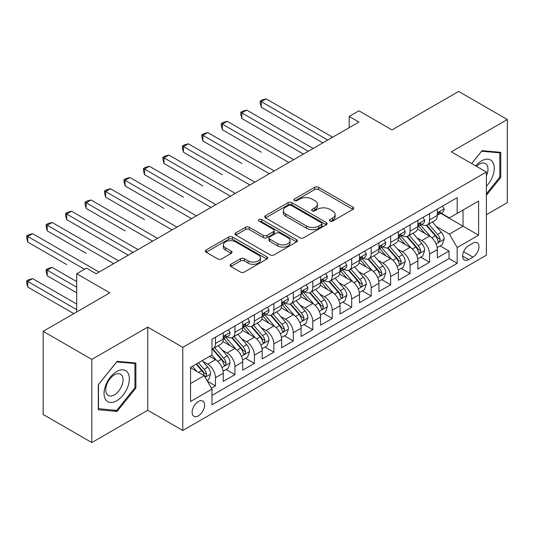 <?xml version="1.0" encoding="UTF-8"?>
<svg xmlns="http://www.w3.org/2000/svg" width="534" height="534" viewBox="0 0 534 534"><rect width="100%" height="100%" fill="white"/><g stroke="black" fill="none" stroke-linecap="round" stroke-linejoin="round"><path stroke-width="0.8" d="M329.965 221.076A1.889 1.095 0 0 0 332.635 221.076L352.934 209.361A2.703 1.562 0 0 0 353.728 208.253A2.703 1.562 0 0 0 352.934 207.152L318.551 187.3A2.703 1.562 0 0 0 314.726 187.3L294.434 199.022A1.889 1.095 0 0 0 293.88 199.789A1.889 1.095 0 0 0 294.434 200.564A1.889 1.095 0 0 0 297.104 200.564L299.734 199.048A8.644 4.993 0 0 1 311.963 199.048L314.826 200.704A8.644 4.993 0 0 1 317.356 204.228A8.644 4.993 0 0 1 314.826 207.759L312.196 209.275A1.889 1.095 0 0 0 311.642 210.049A1.889 1.095 0 0 0 312.196 210.823A1.889 1.095 0 0 0 314.873 210.823L317.496 209.301A8.644 4.993 0 0 1 329.725 209.301L332.589 210.957A8.644 4.993 0 0 1 335.125 214.488A8.644 4.993 0 0 1 332.589 218.019L329.965 219.534A1.889 1.095 0 0 0 329.411 220.302A1.889 1.095 0 0 0 329.965 221.076L329.965 219.534M198.348 415.879A8.804 5.086 120 0 0 204.101 408.116A8.804 5.086 120 0 0 202.753 401.061A8.804 5.086 120 0 0 198.348 401.495A8.804 5.086 120 0 0 192.594 409.258A8.804 5.086 120 0 0 193.949 416.313A8.804 5.086 120 0 0 198.348 415.879M230.868 264.283A2.703 1.562 0 0 0 230.081 265.385A2.703 1.562 0 0 0 230.868 266.486L240.514 272.06A2.703 1.562 0 0 0 244.338 272.06L266.88 259.043A2.703 1.562 0 0 0 267.668 257.942A2.703 1.562 0 0 0 266.88 256.841L232.49 236.989A2.703 1.562 0 0 0 228.672 236.989L206.131 249.999A2.703 1.562 0 0 0 205.336 251.1A2.703 1.562 0 0 0 206.131 252.208L217.785 258.937A2.703 1.562 0 0 0 221.603 258.937L231.249 253.363A2.703 1.562 0 0 0 232.043 252.262A2.703 1.562 0 0 0 231.249 251.16L225.475 247.823A7.229 4.172 0 0 1 223.352 244.872A7.229 4.172 0 0 1 227.818 241.014A7.229 4.172 0 0 1 235.694 241.922L258.329 254.992A7.229 4.172 0 0 1 260.445 257.942A7.229 4.172 0 0 1 255.986 261.793A7.229 4.172 0 0 1 248.11 260.892L244.338 258.71A2.703 1.562 0 0 0 240.514 258.71L230.868 264.283L230.868 266.486M486.381 214.755L507.3 202.673L507.3 119.529L458.646 91.441L391.989 129.922L358.908 110.818L349.176 116.439L358.908 122.052L96.18 273.742L86.448 268.121L76.716 273.742L76.716 311.943M91.801 359.415L91.801 442.559L147.751 410.259L147.751 327.115L91.801 359.415L43.147 331.327L109.797 292.839L76.716 273.742M147.751 327.115L182.782 347.334L486.381 172.055L486.381 255.205L182.782 430.484L182.782 347.334M507.3 119.529L451.35 151.83L486.381 172.055M299.928 237.757A2.703 1.562 0 0 0 303.746 237.757L326.287 224.747A2.703 1.562 0 0 0 327.075 223.639A2.703 1.562 0 0 0 326.287 222.538L291.904 202.686A2.703 1.562 0 0 0 288.08 202.686L265.538 215.703A2.703 1.562 0 0 0 264.751 216.804A2.703 1.562 0 0 0 265.538 217.905L299.928 237.757M259.704 221.483A1.889 1.095 0 0 1 261.627 221.75L261.627 219.507L296.584 239.686A2.703 1.562 0 0 1 297.371 240.794A2.703 1.562 0 0 1 296.584 241.895L274.042 254.905A2.703 1.562 0 0 1 270.217 254.905L235.834 235.053L235.834 232.851A2.703 1.562 0 0 0 235.047 233.952A2.703 1.562 0 0 0 235.834 235.053M235.834 232.851L245.48 227.284A2.703 1.562 0 0 1 249.305 227.284L263.249 235.334A2.703 1.562 0 0 0 267.067 235.334L273.468 231.636A2.703 1.562 0 0 0 274.256 230.534A2.703 1.562 0 0 0 273.468 229.433L258.95 221.049A1.889 1.095 0 0 1 258.396 220.275A1.889 1.095 0 0 1 259.564 219.267A1.889 1.095 0 0 1 261.627 219.507M91.801 442.559L43.147 414.471L43.147 331.327M211.437 388.211L215.476 385.875L207.399 381.216M202.807 361.371L207.693 364.188A11.007 6.355 60 0 1 215.476 377.671L223.259 373.179L223.259 381.383L234.94 374.641L226.082 369.528M222.264 350.137L227.15 352.954A11.007 6.355 60 0 1 234.94 366.437L242.723 361.945L242.723 370.149L254.398 363.407L245.547 358.294M241.728 338.896L246.615 341.72A11.007 6.355 60 0 1 254.398 355.203L262.181 350.711L262.181 358.908L273.862 352.166L265.004 347.053M261.186 327.662L266.079 330.486A11.007 6.355 60 0 1 273.862 343.969L281.645 339.47L281.645 347.674L293.32 340.932L284.468 335.819M280.65 316.428L285.536 319.245A11.007 6.355 60 0 1 293.32 332.729L301.109 328.236L301.109 336.44L312.784 329.698L303.926 324.585M300.115 305.188L305.001 308.011A11.007 6.355 60 0 1 312.784 321.495L320.567 317.002L320.567 325.199L332.241 318.464L323.39 313.351M319.572 293.954L324.458 296.777A11.007 6.355 60 0 1 332.241 310.261L340.031 305.762L340.031 313.965L351.706 307.224L342.848 302.111M339.037 282.72L343.923 285.536A11.007 6.355 60 0 1 351.706 299.02L359.489 294.528L359.489 302.731L371.17 295.99L362.312 290.876M358.494 271.486L363.38 274.302A11.007 6.355 60 0 1 371.17 287.786L378.953 283.294L378.953 291.497L390.628 284.755L381.777 279.642M377.959 260.245L382.845 263.068A11.007 6.355 60 0 1 390.628 276.552L398.411 272.06L398.411 280.257L410.092 273.515L401.234 268.402M397.416 249.011L402.309 251.834A11.007 6.355 60 0 1 410.092 265.318L417.875 260.819L417.875 269.023L429.55 262.281L429.55 254.077A11.007 6.355 -120 0 0 421.767 240.594L416.88 237.777M420.699 257.168L429.55 262.281M223.259 373.179A11.007 6.355 -120 0 0 215.476 359.696L209.635 356.325M242.723 361.945A11.007 6.355 -120 0 0 234.94 348.462L222.905 341.513M262.181 350.711A11.007 6.355 -120 0 0 254.398 337.228L242.363 330.279M281.645 339.47A11.007 6.355 -120 0 0 273.862 325.987L261.827 319.038M301.109 328.236A11.007 6.355 -120 0 0 293.32 314.753L281.284 307.804M320.567 317.002A11.007 6.355 -120 0 0 312.784 303.519L300.749 296.57M340.031 305.762A11.007 6.355 -120 0 0 332.241 292.278L320.206 285.33M359.489 294.528A11.007 6.355 -120 0 0 351.706 281.044L339.671 274.096M378.953 283.294A11.007 6.355 -120 0 0 371.17 269.81L359.135 262.861M398.411 272.06A11.007 6.355 -120 0 0 390.628 258.576L378.593 251.627M417.875 260.819A11.007 6.355 -120 0 0 410.092 247.335L398.057 240.387M472.95 243.177L468.672 245.653A8.531 4.926 120 0 0 463.098 253.169A8.531 4.926 120 0 0 464.4 260.005A8.531 4.926 120 0 0 468.672 259.584L472.95 257.114A8.531 4.926 120 0 0 478.524 249.592A8.531 4.926 120 0 0 477.216 242.756A8.531 4.926 120 0 0 472.95 243.177M190.565 383.519L204.188 375.649L211.971 389.132L211.971 404.865L457.184 263.295L457.184 247.562L449.401 234.079L436.345 226.536M211.971 389.132L190.565 401.495L190.565 367.339L211.971 354.976L211.971 339.244L457.184 197.673L457.184 213.406L478.597 201.044L478.597 235.2L457.184 247.562M227.05 336.714L227.15 336.774A11.007 6.355 60 0 0 232.657 337.321L240.44 332.829A11.007 6.355 -120 0 0 242.723 327.789L242.723 321.495M246.514 325.48L246.615 325.54A11.007 6.355 60 0 0 252.121 326.087L259.904 321.588A11.007 6.355 -120 0 0 262.181 316.549L262.181 310.261M265.972 314.246L266.079 314.306A11.007 6.355 60 0 0 271.579 314.846L279.362 310.354A11.007 6.355 -120 0 0 281.645 305.314L281.645 299.02M285.436 303.012L285.536 303.065A11.007 6.355 60 0 0 291.043 303.612L298.826 299.12A11.007 6.355 -120 0 0 301.109 294.08L301.109 287.786M304.894 291.771L305.001 291.831A11.007 6.355 60 0 0 310.501 292.378L318.291 287.879A11.007 6.355 -120 0 0 320.567 282.84L320.567 276.552M324.358 280.537L324.458 280.597A11.007 6.355 60 0 0 329.965 281.138L337.748 276.645A11.007 6.355 -120 0 0 340.031 271.606L340.031 265.311M343.823 269.303L343.923 269.356A11.007 6.355 60 0 0 349.423 269.904L357.213 265.411A11.007 6.355 -120 0 0 359.489 260.372L359.489 254.077M363.28 258.062L363.38 258.122A11.007 6.355 60 0 0 368.887 258.67L376.67 254.177A11.007 6.355 -120 0 0 378.953 249.138L378.953 242.843M382.744 246.828L382.845 246.888A11.007 6.355 60 0 0 388.351 247.436L396.135 242.937A11.007 6.355 -120 0 0 398.411 237.897L398.411 231.609M402.202 235.594L402.309 235.654A11.007 6.355 60 0 0 407.809 236.195L415.592 231.703A11.007 6.355 -120 0 0 417.875 226.663L417.875 220.368M211.971 395.427L449.014 258.576L449.014 251.047L437.339 257.788L437.339 249.585A11.007 6.355 -120 0 0 429.55 236.101L417.515 229.153M421.666 224.36L421.767 224.413A11.007 6.355 -120 0 0 427.273 224.961A11.007 6.355 -120 0 0 429.55 219.921L429.55 213.627M427.273 224.961L435.056 220.469A11.007 6.355 -120 0 0 437.339 215.429L437.339 209.134M215.476 337.221L215.476 343.516A11.007 6.355 60 0 1 213.193 348.555A11.007 6.355 60 0 1 211.971 349.002M213.193 348.555L220.983 344.063A11.007 6.355 -120 0 0 223.259 339.023L223.259 332.729M234.94 325.987L234.94 332.281A11.007 6.355 60 0 1 232.657 337.321M254.398 314.753L254.398 321.047A11.007 6.355 60 0 1 252.121 326.087M273.862 303.519L273.862 309.807A11.007 6.355 60 0 1 271.579 314.846M293.32 292.278L293.32 298.573A11.007 6.355 60 0 1 291.043 303.612M312.784 281.044L312.784 287.339A11.007 6.355 60 0 1 310.501 292.378M332.241 269.81L332.241 276.098A11.007 6.355 60 0 1 329.965 281.138M351.706 258.569L351.706 264.864A11.007 6.355 60 0 1 349.423 269.904M371.17 247.335L371.17 253.63A11.007 6.355 60 0 1 368.887 258.67M390.628 236.101L390.628 242.396A11.007 6.355 60 0 1 388.351 247.436M410.092 224.867L410.092 231.155A11.007 6.355 60 0 1 407.809 236.195M410.092 265.318L410.092 273.515M390.628 276.552L390.628 284.755M371.17 287.786L371.17 295.99M351.706 299.02L351.706 307.224M332.241 310.261L332.241 318.464M312.784 321.495L312.784 329.698M293.32 332.729L293.32 340.932M273.862 343.969L273.862 352.166M254.398 355.203L254.398 363.407M234.94 366.437L234.94 374.641M215.476 377.671L215.476 385.875M204.188 375.649L190.565 367.786M449.401 234.079L463.025 226.216L463.025 210.036L478.597 201.044M440.737 213.346L478.597 235.2M441.124 213.119L449.401 217.899L457.184 213.406M147.751 410.259L182.782 430.484M349.176 116.439L349.176 127.673M440.156 245.934L449.014 251.047M449.014 258.576L457.184 263.295M486.381 195.304L500.779 177.388L500.779 152.344L482.002 150.668L471.642 163.551M98.316 409.745L117.1 411.42L135.876 388.058L135.876 363.02L117.1 361.344L98.316 384.707L98.316 409.745M499.811 176.821L500.779 177.388M134.908 387.497L135.876 388.058M115.117 410.279L117.1 411.42M330.72 221.343L332.589 220.262A8.644 4.993 0 0 0 335.125 216.737L335.125 214.488M317.356 204.228L317.356 206.478A8.644 4.993 0 0 1 314.826 210.009L312.951 211.09M352.901 209.381L318.551 189.55A2.703 1.562 0 0 0 314.726 189.55L295.189 200.831M326.247 224.767L291.904 204.936A2.703 1.562 0 0 0 288.08 204.936L265.578 217.925M321.508 224.413A1.889 1.095 0 0 0 322.062 223.639A1.889 1.095 0 0 0 321.508 222.872L291.33 205.443A1.889 1.095 0 0 0 288.654 205.443L285.884 207.045A8.644 4.993 0 0 0 283.354 210.57A8.644 4.993 0 0 0 285.884 214.101L306.516 226.016A8.644 4.993 0 0 0 318.738 226.016L321.508 224.413L321.508 226.663A1.889 1.095 0 0 0 322.062 225.889L322.062 223.639M283.354 210.57L283.354 212.819A8.644 4.993 0 0 0 285.884 216.35L285.884 214.101M321.508 226.663L318.738 228.258A8.644 4.993 0 0 1 306.516 228.258L285.884 216.35M235.874 235.073L245.48 229.527L245.48 227.284M274.256 230.534L274.256 232.784A2.703 1.562 0 0 1 273.468 233.885L267.067 237.577A2.703 1.562 0 0 1 263.249 237.577L249.305 229.527A2.703 1.562 0 0 0 245.48 229.527M261.627 221.75L296.544 241.915M277.72 243.684A7.229 4.172 0 0 0 285.597 244.592A7.229 4.172 0 0 0 290.055 240.734A7.229 4.172 0 0 0 287.939 237.784L279.963 233.184A2.703 1.562 0 0 0 276.145 233.184L269.743 236.876A2.703 1.562 0 0 0 268.949 237.977A2.703 1.562 0 0 0 269.743 239.078L277.72 243.684L277.72 245.934A7.229 4.172 0 0 0 285.597 246.835A7.229 4.172 0 0 0 290.055 242.983L290.055 240.734M268.949 237.977L268.949 240.227A2.703 1.562 0 0 0 269.743 241.328L269.743 239.078M277.72 245.934L269.743 241.328M260.445 257.942L260.445 260.185A7.229 4.172 0 0 1 255.986 264.043A7.229 4.172 0 0 1 248.11 263.135L244.338 260.959A2.703 1.562 0 0 0 240.514 260.959L230.902 266.506M223.352 244.872L223.352 247.122A7.229 4.172 0 0 0 225.475 250.072L225.475 247.823M231.215 253.383L225.475 250.072M266.84 259.063L232.49 239.232A2.703 1.562 0 0 0 228.672 239.232L206.164 252.228M437.172 247.656L442.199 244.752L444.148 239.132A7.296 4.212 -120 0 0 441.304 232.283L432.413 221.99M430.631 236.816L420.472 225.048M424.85 233.385L418.95 226.556A17.475 10.093 -120 0 0 418.409 225.949M261.306 152.223L222.384 129.755L222.384 124.135L227.25 121.325L293.713 159.699M426.279 225.355L435.277 235.768A7.296 4.212 60 0 1 437.873 240.794L438.407 241.662L439.389 241.522L440.21 239.446A7.296 4.212 -120 0 0 437.606 234.419L428.715 224.126M426.806 225.188L436.472 236.375A3.718 2.143 60 0 1 437.406 237.83L440.21 239.446M442.492 206.157L444.148 209.021A7.296 4.212 60 0 1 442.639 212.252L438.941 214.381A7.296 4.212 -120 0 0 440.21 212.706L440.056 212.058M327.769 140.035L261.306 101.66L266.172 98.857L332.635 137.225M437.58 214.728L437.606 214.728A7.296 4.212 -120 0 0 438.941 214.381M439.268 212.158L440.21 212.706C439.749 211.604 438.975 212.051 437.873 214.054A7.296 4.212 60 0 1 437.339 215.089M322.903 142.845L261.306 107.281L261.306 101.66L260.238 101.046L262.181 99.918L266.172 98.857M261.306 107.281L260.238 103.289L260.238 101.046M486.381 186.259A17.889 10.326 120 0 0 494.023 165.513A17.889 10.326 120 0 0 481.608 160.874A17.889 10.326 120 0 0 475.754 165.92M486.381 175.846A12.249 7.069 120 0 0 485.433 163.544A12.249 7.069 120 0 0 479.305 164.152A12.249 7.069 120 0 0 476.475 166.341M471.682 163.571L481.608 151.222L499.811 152.844L499.811 177.108L486.381 193.815M498.602 152.15L499.811 152.844M127.666 387.137A17.889 10.326 120 0 0 123.034 369.855A17.889 10.326 120 0 0 105.752 385.181A17.889 10.326 120 0 0 110.384 402.456A17.889 10.326 120 0 0 127.666 387.137M121.906 385.495A12.249 7.069 120 0 0 120.53 374.221A12.249 7.069 120 0 0 106.907 384.16A12.249 7.069 120 0 0 108.282 395.434A12.249 7.069 120 0 0 121.906 385.495M98.51 408.797L98.51 384.533L116.712 361.898L134.908 363.521L134.908 387.784L116.712 410.419L98.316 408.684M133.7 362.826L134.908 363.521M417.708 258.89L422.741 255.986L424.684 250.373A7.296 4.212 -120 0 0 421.847 243.524L412.956 233.224M411.173 248.05L401.007 236.282M405.386 244.625L399.492 237.797A17.475 10.093 -120 0 0 398.951 237.183M241.849 163.464L202.92 140.989L202.92 135.369L207.786 132.559L274.249 170.933M406.821 236.595L415.812 247.008A7.296 4.212 60 0 1 418.416 252.028L418.943 252.896L419.931 252.756L420.745 250.68A7.296 4.212 -120 0 0 418.149 245.66L409.258 235.361M407.349 236.422L417.014 247.609A3.718 2.143 60 0 1 417.948 249.064L420.745 250.68M398.251 270.131L403.277 267.227L405.226 261.607A7.296 4.212 -120 0 0 402.382 254.758L393.491 244.465M391.709 259.284L381.55 247.516M385.928 255.859L380.028 249.031A17.475 10.093 -120 0 0 379.487 248.423M222.384 174.698L183.462 152.223L183.462 146.61L188.328 143.8L254.785 182.167M387.357 247.829L396.348 258.242A7.296 4.212 60 0 1 398.951 263.269L399.479 264.13L400.467 263.99L401.288 261.92A7.296 4.212 -120 0 0 398.684 256.894L389.793 246.601M387.884 247.656L397.55 258.85A3.718 2.143 60 0 1 398.484 260.298L401.288 261.92M378.786 281.365L383.819 278.461L385.762 272.841A7.296 4.212 -120 0 0 382.925 265.992L374.034 255.699M372.251 270.518L362.085 258.756M366.464 267.093L360.57 260.265A17.475 10.093 -120 0 0 360.023 259.657M202.92 185.932L163.998 163.457L163.998 157.844L168.864 155.034L235.327 193.401M367.893 259.063L376.891 269.476A7.296 4.212 60 0 1 379.487 274.503L380.021 275.364L381.009 275.23L381.823 273.154A7.296 4.212 -120 0 0 379.227 268.128L370.336 257.835M368.427 258.897L378.085 270.084A3.718 2.143 60 0 1 379.027 271.539L381.823 273.154M359.329 292.599L364.355 289.695L366.304 284.081A7.296 4.212 -120 0 0 363.46 277.233L354.569 266.933M352.787 281.758L342.628 269.99M347.007 278.327L341.106 271.499A17.475 10.093 -120 0 0 340.565 270.892M183.462 197.166L144.54 174.698L144.54 169.078L149.407 166.268L215.863 204.642M348.435 270.297L357.426 280.71A7.296 4.212 60 0 1 360.029 285.737L360.557 286.604L361.545 286.464L362.366 284.388A7.296 4.212 -120 0 0 359.762 279.362L350.871 269.069M348.962 270.131L358.628 281.318A3.718 2.143 60 0 1 359.562 282.773L362.366 284.388M423.035 217.391L424.684 220.255A7.296 4.212 60 0 1 423.175 223.486L419.477 225.622A7.296 4.212 -120 0 0 420.745 223.94L420.592 223.292M308.305 151.269L241.849 112.901L246.715 110.091L313.171 148.459M418.115 225.962L418.149 225.962A7.296 4.212 -120 0 0 419.477 225.622M419.804 223.399L420.745 223.94C420.291 222.838 419.51 223.292 418.416 225.288A7.296 4.212 60 0 1 417.875 226.323M303.439 154.079L241.849 118.515L241.849 112.901L240.774 112.28L242.723 111.159L246.715 110.091M241.849 118.515L240.774 114.53L240.774 112.28M403.57 228.632L405.226 231.496A7.296 4.212 60 0 1 403.717 234.72L400.019 236.856A7.296 4.212 -120 0 0 401.288 235.174L401.134 234.526M288.847 162.503L221.316 123.514L223.259 122.393L227.25 121.325M398.658 237.196L398.684 237.196A7.296 4.212 -120 0 0 400.019 236.856M400.346 234.633L401.288 235.174C400.827 234.079 400.046 234.526 398.951 236.522A7.296 4.212 60 0 1 398.411 237.563M222.384 129.755L221.316 125.764L221.316 123.514M384.106 239.866L385.762 242.73A7.296 4.212 60 0 1 384.253 245.954L380.555 248.09A7.296 4.212 -120 0 0 381.823 246.414L381.67 245.767M269.383 173.744L201.852 134.755L203.801 133.627L207.786 132.559M379.193 248.43L379.227 248.43A7.296 4.212 -120 0 0 380.555 248.09M380.882 245.867L381.823 246.414C381.369 245.313 380.588 245.76 379.487 247.763A7.296 4.212 60 0 1 378.953 248.797M202.92 140.989L201.852 136.998L201.852 134.755M364.649 251.1L366.304 253.964A7.296 4.212 60 0 1 364.789 257.194L361.091 259.33A7.296 4.212 -120 0 0 362.366 257.648L362.212 257.001M249.925 184.978L182.394 145.989L184.337 144.868L188.328 143.8M359.736 259.671L359.762 259.671A7.296 4.212 -120 0 0 361.091 259.33M361.425 257.101L362.366 257.648C361.905 256.547 361.124 257.001 360.029 258.997A7.296 4.212 60 0 1 359.489 260.031M183.462 152.223L182.394 148.238L182.394 145.989M339.864 303.839L344.897 300.936L346.84 295.315A7.296 4.212 -120 0 0 344.003 288.467L335.105 278.174M333.323 292.992L323.163 281.224M327.542 289.568L321.642 282.74A17.475 10.093 -120 0 0 321.101 282.132M163.998 208.407L125.076 185.932L125.076 180.312L129.942 177.508L196.405 215.876M328.971 281.538L337.969 291.951A7.296 4.212 60 0 1 340.565 296.971L341.099 297.839L342.08 297.698L342.901 295.622A7.296 4.212 -120 0 0 340.305 290.603L331.407 280.303M329.505 281.365L339.163 292.552A3.718 2.143 60 0 1 340.105 294.007L342.901 295.622M345.184 262.334L346.84 265.204A7.296 4.212 60 0 1 345.331 268.428L341.633 270.564A7.296 4.212 -120 0 0 342.901 268.882L342.748 268.235M230.461 196.212L162.93 157.223L164.879 156.102L168.864 155.034M340.271 270.905L340.305 270.905A7.296 4.212 -120 0 0 341.633 270.564M341.96 268.342L342.901 268.882C342.441 267.788 341.667 268.235 340.565 270.231A7.296 4.212 60 0 1 340.031 271.272M163.998 163.457L162.93 159.472L162.93 157.223M320.407 315.073L325.433 312.17L327.375 306.549A7.296 4.212 -120 0 0 324.538 299.701L315.647 289.408M313.865 304.226L303.699 292.465M308.078 300.802L302.184 293.974A17.475 10.093 -120 0 0 301.643 293.366M144.54 219.641L105.619 197.166L105.619 191.552L110.485 188.742L176.941 227.11M309.513 292.772L318.504 303.185A7.296 4.212 60 0 1 321.108 308.211L321.635 309.073L322.623 308.932L323.444 306.863A7.296 4.212 -120 0 0 320.841 301.837L311.949 291.544M310.04 292.605L319.706 303.793A3.718 2.143 60 0 1 320.64 305.248L323.444 306.863M325.727 273.575L327.375 276.438A7.296 4.212 60 0 1 325.867 279.662L322.169 281.798A7.296 4.212 -120 0 0 323.444 280.116L323.29 279.476M210.997 207.446L143.466 168.464L145.415 167.336L149.407 166.268M320.814 282.139L320.841 282.139A7.296 4.212 -120 0 0 322.169 281.798M322.496 279.576L323.444 280.116C322.983 279.022 322.202 279.469 321.108 281.465A7.296 4.212 60 0 1 320.567 282.506M144.54 174.698L143.466 170.706L143.466 168.464M300.942 326.307L305.969 323.404L307.918 317.783A7.296 4.212 -120 0 0 305.074 310.935L296.183 300.642M294.401 315.467L284.242 303.699M288.62 312.036L282.72 305.208A17.475 10.093 -120 0 0 282.179 304.6M125.076 230.875L86.154 208.407L86.154 202.786L91.02 199.976L157.483 238.351M290.049 304.006L299.047 314.419A7.296 4.212 60 0 1 301.643 319.445L302.177 320.313L303.158 320.173L303.979 318.097A7.296 4.212 -120 0 0 301.376 313.071L292.485 302.778M290.576 303.839L300.241 315.027A3.718 2.143 60 0 1 301.176 316.482L303.979 318.097M306.262 284.809L307.918 287.672A7.296 4.212 60 0 1 306.409 290.903L302.711 293.032A7.296 4.212 -120 0 0 303.979 291.357L303.826 290.71M191.539 218.686L124.008 179.698L125.951 178.57L129.942 177.508M301.35 293.38L301.376 293.38A7.296 4.212 -120 0 0 302.711 293.032M303.038 290.81L303.979 291.357C303.519 290.256 302.745 290.703 301.643 292.705A7.296 4.212 60 0 1 301.109 293.74M125.076 185.932L124.008 181.94L124.008 179.698M281.478 337.541L286.511 334.638L288.453 329.024A7.296 4.212 -120 0 0 285.617 322.176L276.725 311.876M274.943 326.701L264.777 314.933M269.156 323.277L263.262 316.448A17.475 10.093 -120 0 0 262.721 315.834M105.619 242.116L128.287 255.205M270.591 315.247L279.582 325.66A7.296 4.212 60 0 1 282.186 330.679L282.713 331.547L283.701 331.407L284.515 329.331A7.296 4.212 -120 0 0 281.919 324.312L273.028 314.012M271.118 315.073L280.784 326.261A3.718 2.143 60 0 1 281.718 327.716L284.515 329.331M286.805 296.043L288.453 298.906A7.296 4.212 60 0 1 286.945 302.137L283.247 304.273A7.296 4.212 -120 0 0 284.515 302.591L284.362 301.944M172.075 229.92L104.544 190.932L106.493 189.81L110.485 188.742M281.885 304.614L281.919 304.614A7.296 4.212 -120 0 0 283.247 304.273M283.574 302.05L284.515 302.591C284.061 301.49 283.28 301.944 282.186 303.939A7.296 4.212 60 0 1 281.645 304.974M105.619 197.166L104.544 193.181L104.544 190.932M262.02 348.782L267.047 345.878L268.996 340.258A7.296 4.212 -120 0 0 266.152 333.41L257.261 323.117M255.479 337.935L245.32 326.167M249.698 334.511L243.798 327.682A17.475 10.093 -120 0 0 243.257 327.075M86.154 253.35L47.232 230.875L47.232 225.261L52.098 222.451L118.555 260.819M251.127 326.481L260.118 336.894A7.296 4.212 60 0 1 262.721 341.92L263.249 342.781L264.237 342.641L265.058 340.572A7.296 4.212 -120 0 0 262.454 335.546L253.563 325.253M251.654 326.307L261.32 337.501A3.718 2.143 60 0 1 262.254 338.95L265.058 340.572M267.34 307.284L268.996 310.147A7.296 4.212 60 0 1 267.487 313.371L263.789 315.507A7.296 4.212 -120 0 0 265.058 313.825L264.904 313.178M152.617 241.154L85.086 202.166L87.029 201.044L91.02 199.976M262.428 315.848L262.454 315.848A7.296 4.212 -120 0 0 263.789 315.507M264.116 313.284L265.058 313.825C264.597 312.73 263.816 313.178 262.721 315.173A7.296 4.212 60 0 1 262.181 316.215M86.154 208.407L85.086 204.415L85.086 202.166M242.556 360.016L247.589 357.113L249.532 351.492A7.296 4.212 -120 0 0 246.695 344.644L237.804 334.351M236.021 349.169L225.855 337.408M230.234 345.745L224.34 338.916A17.475 10.093 -120 0 0 223.793 338.309M66.69 264.584L27.768 242.109L27.768 236.495L32.634 233.685L99.097 272.053M231.663 337.715L240.66 348.128A7.296 4.212 60 0 1 243.257 353.154L243.791 354.015L244.779 353.882L245.593 351.806A7.296 4.212 -120 0 0 242.997 346.78L234.106 336.487M232.197 337.548L241.855 348.735A3.718 2.143 60 0 1 242.796 350.191L245.593 351.806M247.876 318.518L249.532 321.381A7.296 4.212 60 0 1 248.023 324.605L244.325 326.741A7.296 4.212 -120 0 0 245.593 325.066L245.44 324.418M133.153 252.395L66.69 214.021L71.556 211.21L138.019 249.585M242.963 327.082L242.997 327.082A7.296 4.212 -120 0 0 244.325 326.741M244.652 324.518L245.593 325.066C245.139 323.964 244.358 324.412 243.257 326.414A7.296 4.212 60 0 1 242.723 327.449M128.287 255.199L66.69 219.641L66.69 214.021L65.622 213.406L67.571 212.278L71.556 211.21M66.69 219.641L65.622 215.649L65.622 213.406M223.099 371.25L228.125 368.347L230.074 362.733A7.296 4.212 -120 0 0 227.23 355.884L218.339 345.585M216.557 360.41L211.905 355.017M210.776 356.979L210.016 356.105M76.716 281.605L52.098 267.394L47.232 270.204L47.232 275.818L76.716 292.846M212.205 348.949L221.196 359.362A7.296 4.212 60 0 1 223.799 364.388L224.327 365.256L225.315 365.116L226.136 363.04A7.296 4.212 -120 0 0 223.532 358.014L214.641 347.721M212.732 348.782L222.398 359.969A3.718 2.143 60 0 1 223.332 361.425L226.136 363.04M47.232 275.818L46.164 271.833L46.164 269.583L76.716 287.225M46.164 269.583L48.107 268.462L52.098 267.394M228.418 329.752L230.074 332.615A7.296 4.212 60 0 1 228.559 335.846L224.861 337.982A7.296 4.212 -120 0 0 226.136 336.3L225.982 335.652M113.695 263.629L46.164 224.64L48.107 223.519L52.098 222.451M223.506 338.322L223.532 338.322A7.296 4.212 -120 0 0 224.861 337.982M225.194 335.752L226.136 336.3C225.675 335.198 224.894 335.652 223.799 337.648A7.296 4.212 60 0 1 223.259 338.683M47.232 230.875L46.164 226.89L46.164 224.64M207.012 380.542L208.667 379.587L210.61 373.967A7.296 4.212 -120 0 0 207.773 367.118L202.172 360.637M196.946 371.47L192.44 366.257M191.312 368.22L190.565 367.352M76.716 304.08L32.634 278.628L27.768 281.438L27.768 287.058L73.799 313.632M196.138 364.121L201.739 370.603A7.296 4.212 60 0 1 204.335 375.622L204.869 376.49L205.85 376.35L206.671 374.274A7.296 4.212 -120 0 0 204.075 369.254L198.474 362.773M196.592 363.861L202.933 371.21A3.718 2.143 60 0 1 203.875 372.659L206.671 374.274M27.768 287.058L26.7 283.067L26.7 280.817L76.716 309.7M26.7 280.817L28.649 279.696L32.634 278.628M84.499 269.249L26.7 235.874L28.649 234.753L32.634 233.685M27.768 242.109L26.7 238.124L26.7 235.874M207.693 364.188L215.476 359.696M227.15 352.954L234.94 348.462M246.615 341.72L254.398 337.228M266.079 330.486L273.862 325.987M285.536 319.245L293.32 314.753M305.001 308.011L312.784 303.519M324.458 296.777L332.241 292.278M343.923 285.536L351.706 281.044M363.38 274.302L371.17 269.81M382.845 263.068L390.628 258.576M402.309 251.834L410.092 247.335M421.767 240.594L429.55 236.101M429.55 219.921L437.339 215.429M215.476 343.516L223.259 339.023M234.94 332.281L242.723 327.789M254.398 321.047L262.181 316.549M273.862 309.807L281.645 305.314M293.32 298.573L301.109 294.08M312.784 287.339L320.567 282.84M332.241 276.098L340.031 271.606M351.706 264.864L359.489 260.372M371.17 253.63L378.953 249.138M390.628 242.396L398.411 237.897M410.092 231.155L417.875 226.663M429.55 254.077L437.339 249.585M463.619 251.728L472.95 257.114M462.638 256.1L468.672 259.584M332.589 220.262L332.589 218.019M312.196 210.823L312.196 209.275M314.826 210.009L314.826 207.759M294.434 200.564L294.434 199.022M314.726 189.55L314.726 187.3M318.551 189.55L318.551 187.3M352.934 209.361L352.934 207.152M265.538 217.905L265.538 215.703M288.08 204.936L288.08 202.686M291.904 204.936L291.904 202.686M326.287 224.747L326.287 222.538M306.516 228.258L306.516 226.016M318.738 228.258L318.738 226.016M249.305 229.527L249.305 227.284M263.249 237.577L263.249 235.334M267.067 237.577L267.067 235.334M273.468 233.885L273.468 231.636M296.584 241.895L296.584 239.686M240.514 260.959L240.514 258.71M244.338 260.959L244.338 258.71M248.11 263.135L248.11 260.892M231.249 253.363L231.249 251.16M206.131 252.208L206.131 249.999M228.672 239.232L228.672 236.989M232.49 239.232L232.49 236.989M266.88 259.043L266.88 256.841M436.058 243.918L444.101 239.279M437.606 234.419L441.304 232.283M431.792 237.777L435.277 235.768M444.101 208.941L437.339 212.846M416.6 255.152L424.637 250.513M418.149 245.66L421.847 243.524M412.335 249.011L415.812 247.008M397.136 266.386L405.179 261.747M398.684 256.894L402.382 254.758M392.87 260.252L396.348 258.242M377.678 277.627L385.715 272.981M379.227 268.128L382.925 265.992M373.413 271.486L376.891 269.476M358.214 288.861L366.251 284.221M359.762 279.362L363.46 277.233M353.949 282.72L357.426 280.71M424.637 220.175L417.875 224.08M405.179 231.409L398.411 235.314M385.715 242.643L378.953 246.548M366.251 253.884L359.489 257.788M338.756 300.095L346.793 295.456M340.305 290.603L344.003 288.467M334.491 293.96L337.969 291.951M346.793 265.118L340.031 269.023M319.292 311.335L327.329 306.69M320.841 301.837L324.538 299.701M315.027 305.194L318.504 303.185M327.329 276.352L320.567 280.257M299.828 322.569L307.871 317.93M301.376 313.071L305.074 310.935M295.562 316.428L299.047 314.419M307.871 287.592L301.109 291.497M280.37 333.803L288.407 329.164M281.919 324.312L285.617 322.176M276.105 327.662L279.582 325.66M288.407 298.826L281.645 302.731M260.906 345.037L268.949 340.398M262.454 335.546L266.152 333.41M256.64 338.903L260.118 336.894M268.949 310.06L262.181 313.965M241.448 356.278L249.485 351.632M242.997 346.78L246.695 344.644M237.183 350.137L240.66 348.128M249.485 321.294L242.723 325.199M221.984 367.512L230.02 362.873M223.532 358.014L227.23 355.884M217.718 361.371L221.196 359.362M230.02 332.535L223.259 336.44M205.109 377.251L210.563 374.107M204.075 369.254L207.773 367.118M198.588 372.418L201.739 370.603"/></g></svg>
